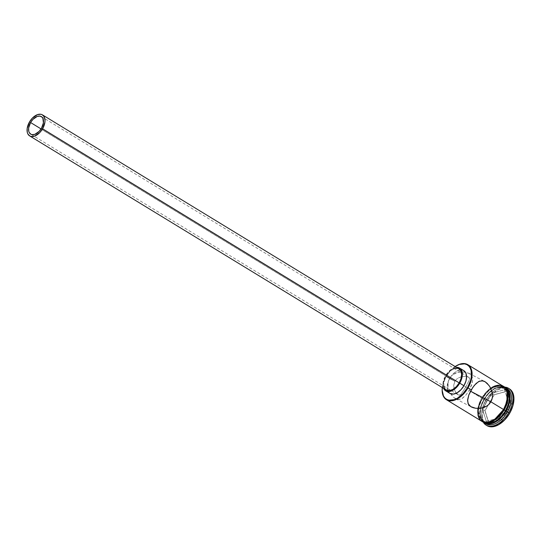 <?xml version="1.0" encoding="UTF-8"?>
<svg xmlns="http://www.w3.org/2000/svg" width="541" height="541" viewBox="0 0 541 541"><rect width="100%" height="100%" fill="white"/><g stroke="black" fill="none" stroke-linecap="round" stroke-linejoin="round"><path stroke-width="0.41" stroke-dasharray="2.71 2.03" d="M446.217 376.502A20.517 12.294 -58.6 0 0 442.2 388.884A20.517 12.294 121.4 0 1 446.217 376.502L454.9 381.317L41.062 128.927L454.9 381.317L456.151 379.64L454.9 381.317L449.443 378.47L448.306 381.155L447.833 384.049L447.982 386.95L449.842 392.468L453.202 396.966L455.191 398.507L459.038 399.583L462.514 398.257L465.889 395.065L469.081 390.446L471.529 385.3L472.773 379.545L471.833 375.833L469.554 373.648L465.97 372.262L460.323 371.951L456.077 372.965L453.466 374.284L451.201 376.144L449.443 378.47L446.217 376.502A20.517 12.294 121.4 0 1 456.232 365.858A20.517 12.294 -58.6 0 0 446.217 376.502L446.217 376.502M442.308 387.572A20.112 12.044 121.4 0 1 446.149 376.441L443.12 383.528L442.308 387.572M41.495 128.224L465.808 387.004L469.561 379.552L469.514 378.145L468.432 377.077L465.361 376.353L461.514 376.678L457.754 378.294L456.151 379.64L457.754 378.294L461.514 376.678L465.361 376.353L468.432 377.077L469.284 377.753L469.561 379.552L465.808 387.004L471.265 389.851L465.808 387.004L461.054 394.288L459.235 395.14L458.173 394.835L455.921 392.692L454.224 389.283L453.716 385.28L454.9 381.317L453.716 385.28L453.967 388.31L455.414 391.927L458.173 394.835L459.722 395.092L461.054 394.288L465.808 387.004L41.495 128.224M468.919 377.395L468.432 377.077M443.884 386.416L443.776 382.534L446.088 376.042L29.485 121.962L446.088 376.042A12.315 7.378 -58.6 0 0 446.23 389.966M443.606 388.364A13.336 7.987 121.4 0 1 445.547 375.758L449.754 378.321A13.336 7.987 -58.6 0 0 447.65 390.528A13.336 7.987 -58.6 0 0 449.902 393.408M450.18 393.564L447.975 391.271L447.116 387.572L448.59 380.648L451.187 376.144L449.443 378.47L448.306 381.155L447.982 386.95L449.842 392.468L452.256 395.978L454.183 397.811L458.126 399.569L461.669 398.778L465.889 395.065L469.081 390.446L481.7 398.142L469.081 390.446L470.528 391.204L469.081 390.446L472.3 382.859L472.726 378.544L471.238 375.035L468.472 373.08M485.182 423.285A20.517 12.294 121.4 0 1 481.605 413.067A20.517 12.294 121.4 0 1 482.498 407.9A20.517 12.294 121.4 0 1 485.629 400.543L484.134 399.603A19.902 11.922 121.4 0 1 491.735 390.73A19.902 11.922 121.4 0 1 493.98 389.202A19.902 11.922 121.4 0 1 505.565 388.452A19.902 11.922 121.4 0 1 505.308 410.639L500.695 416.813L495.171 421.209L492.33 422.514L487.028 423.096L484.777 422.345L482.897 420.939L481.476 418.923L480.57 416.381L480.198 413.398L481.132 406.616L484.134 399.603L488.746 393.429L494.264 389.033L497.111 387.728L502.413 387.146L504.665 387.89L506.538 389.304L507.958 391.319L508.871 393.862L509.237 396.844L508.31 403.627L505.308 410.639L505.625 410.822L505.308 410.639A19.902 11.922 121.4 0 1 484.864 422.393A19.902 11.922 121.4 0 1 480.225 411.755A19.902 11.922 121.4 0 1 480.719 408.259A19.902 11.922 121.4 0 1 484.134 399.603L484.229 399.684A20.517 12.294 -58.6 0 0 480.787 408.245A20.517 12.294 -58.6 0 0 480.198 412.215A20.517 12.294 -58.6 0 0 484.993 423.19A20.517 12.294 121.4 0 1 484.459 422.893A20.517 12.294 121.4 0 1 480.787 408.245A20.517 12.294 121.4 0 1 484.229 399.684L485.784 400.685A21.545 12.903 -58.6 0 0 482.66 407.86A21.545 12.903 -58.6 0 0 481.558 413.838A21.545 12.903 -58.6 0 0 483.695 422.886A21.545 12.903 121.4 0 1 482.66 407.86A21.545 12.903 121.4 0 1 485.784 400.685L486.765 401.28A21.545 12.903 -58.6 0 0 487.008 425.652M492.148 387.255L486.454 391.785L481.7 398.142A20.517 12.294 -58.6 0 0 477.926 408.448A20.517 12.294 -58.6 0 0 481.93 421.358M504.374 410.044L504.232 409.956A20.517 12.294 121.4 0 1 482.633 421.784A20.517 12.294 121.4 0 1 482.288 421.561A20.517 12.294 121.4 0 1 482.403 398.575L483.81 399.427A20.517 12.294 -58.6 0 0 480.293 408.313A20.517 12.294 -58.6 0 0 483.039 421.906A20.517 12.294 -58.6 0 0 484.039 422.636A20.517 12.294 -58.6 0 0 485.23 423.224L482.531 421.432L481.071 419.349L479.752 413.655L480.712 406.656L483.81 399.427L482.403 398.575A20.517 12.294 121.4 0 1 491.012 388.857A20.517 12.294 121.4 0 1 503.644 386.545A20.517 12.294 121.4 0 1 504.002 386.747A20.517 12.294 121.4 0 1 504.232 409.956L504.374 410.044M507.228 388.715A20.517 12.294 -58.6 0 0 492.195 392.441A20.517 12.294 -58.6 0 0 485.629 400.543A20.517 12.294 -58.6 0 0 482.498 407.9A20.517 12.294 -58.6 0 0 485.859 423.752M502.251 385.679L497.936 385.158L492.148 387.173L486.427 391.725L481.646 398.115L478.542 405.385L477.575 412.411L478.9 418.139L480.881 420.715L477.771 408.982L481.551 398.075L482.349 398.548C478.893 403.539 475.032 417.638 483.012 422.115C491.269 426.105 501.71 415.434 504.286 409.983C507.742 404.993 511.603 390.893 503.624 386.416C495.367 382.426 484.925 393.091 482.349 398.548L481.551 398.075L490.646 388.107M455.123 366.555L450.809 370.206L446.149 376.441A20.112 12.044 121.4 0 1 455.123 366.555M469.554 373.648L464.597 372.012L458.876 372.167L453.466 374.284L451.201 376.144L454.65 372.533L458.45 370.369L462 369.976L463.772 370.626M487.461 425.909L485.433 424.381L483.897 422.203L482.91 419.444L482.511 416.218L483.519 408.874L486.765 401.28L491.762 394.599L497.74 389.845L503.786 387.741L506.552 387.802L509.412 388.844M507.58 391.055L494.285 394.66L484.925 410.862L488.875 423.461L502.17 419.857L511.529 403.654L507.58 391.055L511.529 403.654L502.17 419.857L499.269 417.828L486.305 421.338L488.827 422.879L501.791 419.37L510.907 403.572L508.384 402.037L499.269 417.828L501.791 419.37L510.907 403.572L507.066 391.299L504.537 389.757L508.384 402.037L511.529 403.654L510.907 403.572L507.066 391.299L494.102 394.808L491.58 393.273L504.537 389.757L507.066 391.299L507.58 391.055L494.102 394.808L484.986 410.599L482.457 409.064L491.58 393.273L494.102 394.808L507.58 391.055M509.446 388.864A21.545 12.903 -58.6 0 0 486.765 401.28L485.784 400.685A21.545 12.903 121.4 0 1 492.229 392.583A21.545 12.903 121.4 0 1 505.47 387.187A21.545 12.903 -58.6 0 0 496.449 389.425A21.545 12.903 -58.6 0 0 492.229 392.583A21.545 12.903 -58.6 0 0 485.784 400.685L485.629 400.543A20.517 12.294 121.4 0 1 492.195 392.441A20.517 12.294 121.4 0 1 495.786 389.818A20.517 12.294 121.4 0 1 506.504 388.323M484.229 399.684A20.517 12.294 121.4 0 1 491.755 390.785A20.517 12.294 121.4 0 1 505.821 387.856A20.517 12.294 121.4 0 1 506.335 388.201A20.517 12.294 -58.6 0 0 494.379 388.965A20.517 12.294 -58.6 0 0 491.755 390.785A20.517 12.294 -58.6 0 0 484.229 399.684M506.903 388.81L504.976 387.363L502.65 386.592L500.019 386.531L494.251 388.539L488.564 393.064L483.81 399.427A20.517 12.294 -58.6 0 1 491.6 390.318A20.517 12.294 -58.6 0 1 504.3 387.052A20.517 12.294 -58.6 0 1 505.402 387.599L504.002 386.747M506.471 388.397A20.517 12.294 -58.6 0 0 505.402 387.599M502.062 413.358L506.085 406.392M505.565 387.877L503.624 386.416L501.284 385.645L498.64 385.584L495.793 386.247L489.923 389.594L484.567 395.173L480.55 402.139L478.474 409.429L478.657 415.928L479.597 418.565L481.071 420.655L483.012 422.115M503.57 386.504L505.504 387.958L506.964 390.034L508.283 395.728L507.323 402.727L504.232 409.956L499.478 416.32L493.784 420.851L488.023 422.852L485.392 422.792L483.066 422.027L481.132 420.573L479.664 418.497L478.352 412.797L479.312 405.804L482.403 398.575L487.157 392.211L492.851 387.681L498.613 385.679L501.243 385.733L503.644 386.545M503.272 386.301L502.873 386.078M503.299 386.321A20.517 12.294 -58.6 0 0 481.7 398.142L478.609 405.378L477.845 408.969M488.949 385.381L490.491 387.802M455.191 398.507L456.191 399.035M463.793 370.639A13.336 7.987 -58.6 0 0 449.754 378.321L445.547 375.758A13.336 7.987 121.4 0 1 456.428 367.346L454.237 367.799L450.443 369.963L445.547 375.758L443.038 382.791L443.153 386.998L443.769 388.708M459.052 368.948A12.315 7.378 -58.6 0 0 446.088 376.042L450.612 370.693L454.501 368.577M457.395 368.34L459.032 368.935M446.487 390.115L444.452 387.992M457.598 394.477L458.173 394.835M486.305 421.338L482.457 409.064L484.986 410.599L488.827 422.879L486.305 421.338L482.457 409.064L491.58 393.273L504.537 389.757L508.384 402.037L499.269 417.828L486.305 421.338M501.791 419.37L502.17 419.857L488.875 423.461L488.827 422.879L501.791 419.37M488.827 422.879L484.986 410.599L488.827 422.879M484.986 410.599L494.285 394.66L484.986 410.599M41.38 116.619L468.634 377.199M469.006 373.344L484.621 381.486M480.198 412.215L480.225 411.755M481.558 413.838L481.605 413.067M484.039 422.636L482.633 421.784M484.925 423.184L484.459 422.893M501.007 384.922L490.755 387.87L481.551 398.075L477.493 410.22L479.637 419.958M506.295 388.147L505.821 387.856M496.449 389.425L495.786 389.818M494.379 388.965L493.98 389.202M455.725 398.812L471.333 406.954M457.957 394.714L30.695 134.134"/><path stroke-width="0.81" d="M442.369 387.052L442.18 390.386L443.471 395.971L444.905 398.007L446.798 399.427L449.077 400.184L454.433 399.596L457.307 398.271L462.88 393.834L467.546 387.599L468.039 387.883A20.517 12.294 -58.6 0 0 470.717 367.846A20.517 12.294 -58.6 0 0 456.367 365.784A20.517 12.294 -58.6 0 0 456.232 365.858A20.517 12.294 121.4 0 1 467.809 364.675A20.517 12.294 121.4 0 1 468.039 387.883L471.265 389.851L474.45 385.233L478.657 381.533L482.2 380.729L485.135 381.777L487.116 383.312L489.761 386.551L492.067 391.873L492.513 396.242L492.046 399.13L490.903 401.828L489.138 404.168L486.873 406.014L481.463 408.13L475.735 408.286L470.785 406.643L468.073 403.606L467.634 399.698L468.817 394.998L471.265 389.851L468.039 387.883A20.517 12.294 121.4 0 1 446.447 399.711A20.517 12.294 121.4 0 1 442.2 388.884A20.517 12.294 -58.6 0 0 442.186 389.033A20.517 12.294 -58.6 0 0 451.14 400.834A20.517 12.294 -58.6 0 0 468.039 387.883L467.546 387.599A20.112 12.044 121.4 0 1 450.978 400.293A20.112 12.044 121.4 0 1 442.207 388.722A20.112 12.044 121.4 0 1 442.308 387.572M30.58 122.53A10.259 6.147 121.4 0 1 41.38 116.619A10.259 6.147 121.4 0 1 41.495 128.224L39.114 131.402L34.807 134.344L32.068 134.641L30.905 134.256L29.207 132.491L28.741 131.179L28.646 127.947L30.58 122.53L32.954 119.351L37.268 116.41L40 116.112L42.13 117.221L42.861 118.263L43.422 122.807L41.495 128.224A10.259 6.147 121.4 0 1 30.695 134.134A10.259 6.147 121.4 0 1 30.58 122.53L41.062 128.927L30.58 122.53M458.788 368.8L460.831 370.916L461.622 374.338L461.04 378.531L459.187 382.872L42.583 128.792A12.315 7.378 121.4 0 1 29.627 135.886A12.315 7.378 121.4 0 1 29.485 121.962A12.315 7.378 121.4 0 1 42.448 114.868A12.315 7.378 121.4 0 1 42.583 128.792L459.187 382.872L456.333 386.687L452.918 389.405L449.463 390.609L446.21 389.953A12.315 7.378 -58.6 0 0 459.187 382.872A12.315 7.378 -58.6 0 0 459.052 368.948L42.448 114.868M445.696 390.845L449.902 393.408A13.336 7.987 -58.6 0 0 463.941 385.719L459.735 383.156A13.336 7.987 121.4 0 1 445.696 390.845A13.336 7.987 121.4 0 1 443.606 388.364L445.973 391.001L449.199 391.535L452.945 390.237L454.832 388.945L459.735 383.156L463.941 385.719L460.851 389.858L457.152 392.8L453.405 394.105L449.882 393.395M490.491 387.802L492.357 393.314L492.513 396.242L492.046 399.13L490.903 401.828L470.528 391.204L490.903 401.828L503.529 409.53L490.903 401.828L489.138 404.168L486.873 406.014L484.263 407.332L480.023 408.347L475.735 408.286L473.064 407.677L470.785 406.643L468.513 404.458L467.573 400.753L468.817 394.998L472.807 387.41L476.121 383.441L479.515 381.128L483.154 380.905L485.135 381.777L488.949 385.381M484.134 381.249L485.135 381.777M486.028 425.057L487.008 425.652A21.545 12.903 -58.6 0 0 509.69 413.236L508.702 412.634A21.545 12.903 121.4 0 1 486.028 425.057A21.545 12.903 121.4 0 1 483.695 422.886A21.545 12.903 -58.6 0 0 508.702 412.634L503.583 409.557L494.359 419.715L487.252 422.521L480.881 420.715L484.648 422.46L487.292 422.514L490.139 421.858L493.088 420.506L498.809 415.955L503.583 409.557L505.632 410.815L508.729 403.579L509.69 396.587L508.371 390.893L506.471 388.397A20.517 12.294 -58.6 0 1 505.632 410.815L506.058 411.072A20.517 12.294 121.4 0 1 484.993 423.19A20.517 12.294 -58.6 0 0 506.058 411.072L507.458 411.924A20.517 12.294 121.4 0 1 485.182 423.285M446.447 399.711L481.93 421.358A20.517 12.294 -58.6 0 0 503.529 409.53L506.626 402.301L507.39 398.703L507.208 392.232L506.268 389.608L504.8 387.525L502.873 386.078L500.547 385.307L497.916 385.253L495.076 385.909L492.148 387.255M485.23 423.224A20.517 12.294 -58.6 0 0 505.632 410.815L500.878 417.179L495.184 421.703L489.422 423.704L485.23 423.224M484.459 422.893L485.859 423.752A20.517 12.294 -58.6 0 0 507.458 411.924A20.517 12.294 -58.6 0 0 507.228 388.715L505.821 387.856M490.646 388.107L500.405 385.185L506.985 391.109L506.951 401.327L503.583 409.557L506.694 402.294L507.661 395.261L506.335 389.534L504.861 387.444L502.251 385.679M467.546 387.599L470.575 380.512L471.326 376.989L471.143 370.646L470.224 368.076L468.79 366.041L466.897 364.614L464.618 363.863L459.262 364.451L455.123 366.555A20.112 12.044 121.4 0 1 456.104 365.939A20.112 12.044 121.4 0 1 470.163 367.961A20.112 12.044 121.4 0 1 467.546 387.599M463.515 370.477L465.72 372.769L466.579 376.475L465.95 381.02L463.941 385.719A13.336 7.987 -58.6 0 0 463.793 370.639L459.586 368.069A13.336 7.987 121.4 0 1 459.735 383.156L461.743 378.457L462.366 373.912L462.122 371.91L460.56 368.854L457.794 367.413L456.083 367.373M508.993 388.614L511.022 390.135L512.557 392.32L513.544 395.072L513.943 398.298L512.936 405.642L509.69 413.236L504.692 419.917L498.714 424.671L492.668 426.775L489.903 426.714L486.974 425.632M509.69 413.236A21.545 12.903 -58.6 0 0 509.446 388.864L508.466 388.269A21.545 12.903 121.4 0 1 508.702 412.634L509.69 413.236M506.504 388.323A20.517 12.294 121.4 0 1 507.458 411.924L508.702 412.634A21.545 12.903 -58.6 0 0 505.47 387.187A21.545 12.903 121.4 0 1 508.466 388.269M506.335 388.201A20.517 12.294 121.4 0 1 506.058 411.072A20.517 12.294 -58.6 0 0 506.335 388.201M506.085 406.392L507.397 402.72L508.357 395.687L507.039 389.966L505.565 387.877M483.012 422.115L485.351 422.886L487.996 422.947L490.843 422.284L496.712 418.937L502.062 413.358M477.845 408.969L478.028 415.441L478.968 418.065L480.428 420.147L482.362 421.595L484.689 422.365L487.319 422.426L493.081 420.418L495.996 418.436L498.775 415.894L503.529 409.53A20.517 12.294 -58.6 0 0 503.299 386.321L467.809 364.675M471.86 407.211L470.785 406.643M456.428 367.346A13.336 7.987 121.4 0 1 459.586 368.069M454.115 368.698L457.395 368.34M444.452 387.992L443.816 386.091M42.583 128.792L44.896 122.293L45.018 120.258L44.227 116.836L42.184 114.719L40.791 114.259L37.512 114.618L32.338 118.141L29.485 121.962L27.172 128.46L27.28 132.342L27.841 133.918L29.883 136.034L31.277 136.494L34.556 136.136L39.73 132.613L42.583 128.792M446.23 389.966L29.627 135.886M479.637 419.958L484.722 423.143L491.492 422.237L504.381 410.031L508.391 393.76L505.997 387.769L501.007 384.922"/></g></svg>
